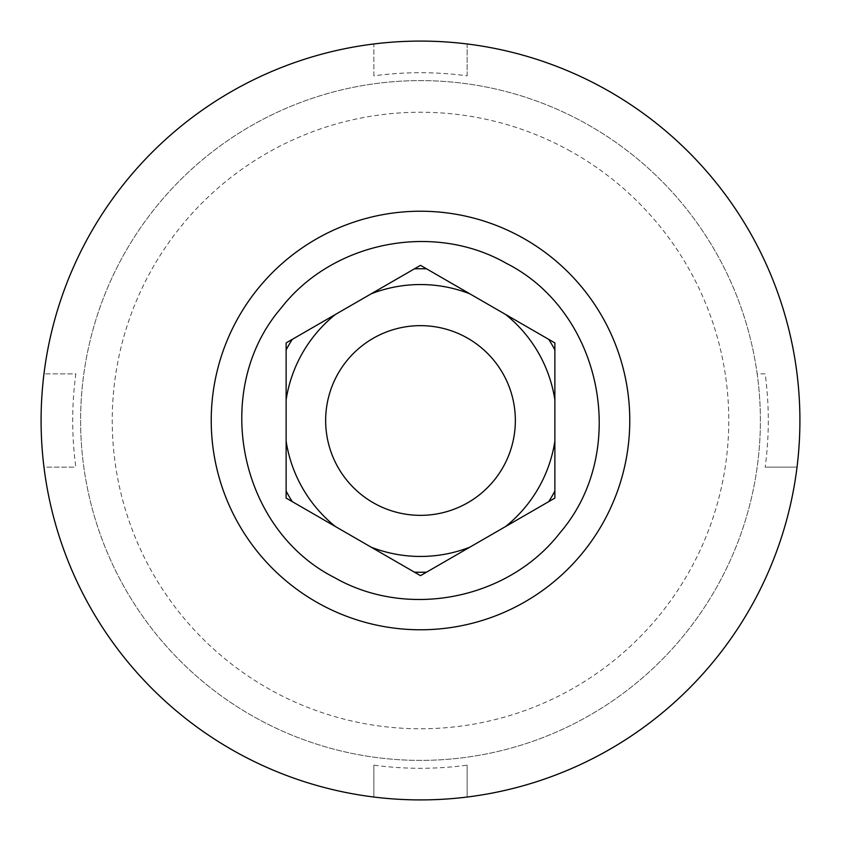 <?xml version="1.0" encoding="UTF-8"?>
<svg xmlns="http://www.w3.org/2000/svg" width="841" height="841" viewBox="0 0 841 841"><rect width="100%" height="100%" fill="white"/><g stroke="black" fill="none" stroke-linecap="round" stroke-linejoin="round"><path stroke-width="0.63" stroke-dasharray="4.21 3.15" d="M465.977 337.262A94.854 94.854 0 0 1 503.738 465.977A94.854 94.854 0 0 1 375.023 503.738A94.854 94.854 0 0 1 337.262 375.023A94.854 94.854 0 0 1 465.977 337.262M765.152 373.867L757.173 373.867A339.89 339.89 0 0 1 257.546 718.782A339.89 339.89 0 0 1 467.133 83.827A339.89 339.89 0 0 1 718.782 583.454A339.89 339.89 0 0 1 257.546 718.782A339.89 339.89 0 0 1 122.218 257.546A339.89 339.89 0 0 1 757.173 373.867L765.152 373.867A347.796 347.796 0 0 1 765.152 467.133L797.037 467.133A379.407 379.407 0 0 1 373.867 797.037L373.867 765.152A347.796 347.796 0 0 0 467.133 765.152L467.133 797.037L467.133 765.152M414.403 268.857A151.769 151.769 0 0 1 426.597 268.857L548.774 339.396A151.769 151.769 0 0 1 554.871 349.961L554.871 491.039A151.769 151.769 0 0 1 548.774 501.604L426.597 572.143A151.769 151.769 0 0 1 414.403 572.143L292.226 501.604A151.769 151.769 0 0 1 286.129 491.039L286.129 349.961A151.769 151.769 0 0 1 292.226 339.396L414.403 268.857A151.769 151.769 0 0 1 426.597 268.857M417.588 573.982L420.5 575.665L423.412 573.982M551.959 499.764L554.871 498.082L554.871 494.718M286.129 494.718L286.129 498.082L289.041 499.764M289.041 341.236L286.129 342.918L286.129 346.282M423.412 267.017L420.5 265.336L417.588 267.017M554.871 346.282L554.871 342.918L551.959 341.236M373.867 75.848L373.867 43.963A379.407 379.407 0 0 1 467.133 43.963L467.133 75.848A347.796 347.796 0 0 0 373.867 75.848L373.867 43.963A379.407 379.407 0 0 0 43.963 373.867L75.848 373.867A347.796 347.796 0 0 0 75.848 467.133L43.963 467.133A379.407 379.407 0 0 1 43.963 373.867L75.848 373.867M467.133 75.848L467.133 43.963A379.407 379.407 0 0 1 797.037 467.133L765.152 467.133M373.867 765.152L373.867 797.037A379.407 379.407 0 0 1 43.963 467.133L75.848 467.133M568.295 149.971A308.269 308.269 0 0 1 691.029 568.295A308.269 308.269 0 0 1 272.705 691.029A308.269 308.269 0 0 1 149.971 272.705A308.269 308.269 0 0 1 568.295 149.971M286.129 349.961A151.769 151.769 0 0 1 292.226 339.396M292.226 501.604A151.769 151.769 0 0 1 286.129 491.039M426.597 572.143A151.769 151.769 0 0 1 414.403 572.143M554.871 491.039A151.769 151.769 0 0 1 548.774 501.604M548.774 339.396A151.769 151.769 0 0 1 554.871 349.961"/><path stroke-width="1.26" d="M465.977 337.262A94.854 94.854 0 0 1 503.738 465.977A94.854 94.854 0 0 1 375.023 503.738A94.854 94.854 0 0 1 337.262 375.023A94.854 94.854 0 0 1 465.977 337.262M602.398 87.538A379.407 379.407 0 0 1 753.462 602.398A379.407 379.407 0 0 1 238.602 753.462A379.407 379.407 0 0 1 87.538 238.602A379.407 379.407 0 0 1 602.398 87.538M286.129 441.168L286.129 399.832A135.958 135.958 0 0 1 335.412 314.46L371.217 293.793A135.958 135.958 0 0 1 469.783 293.793L505.588 314.46A135.958 135.958 0 0 1 554.871 399.832L554.871 441.168A135.958 135.958 0 0 1 505.588 526.54L469.783 547.207A135.958 135.958 0 0 1 371.217 547.207L335.412 526.54A135.958 135.958 0 0 1 286.129 441.168L286.129 498.082L292.226 501.604A151.769 151.769 0 0 1 286.129 491.039L286.129 494.718M371.217 293.793L414.403 268.857A151.769 151.769 0 0 1 426.597 268.857L420.5 265.336L414.403 268.857L417.588 267.017M469.783 293.793L423.412 267.017M335.412 314.46L286.129 342.918L286.129 349.961A151.769 151.769 0 0 1 292.226 339.396L289.041 341.236M286.129 399.832L286.129 346.282M335.412 526.54L289.041 499.764M469.783 547.207L426.597 572.143A151.769 151.769 0 0 1 414.403 572.143L420.5 575.665L426.597 572.143L423.412 573.982M371.217 547.207L417.588 573.982M505.588 526.54L554.871 498.082L554.871 491.039A151.769 151.769 0 0 1 548.774 501.604L551.959 499.764M554.871 441.168L554.871 494.718M554.871 399.832L554.871 342.918L548.774 339.396A151.769 151.769 0 0 1 554.871 349.961L554.871 346.282M505.588 314.46L551.959 341.236M334.644 577.662C238.487 529.136 210.765 389.614 281.136 308.037C332.721 241.525 433.273 221.572 506.356 263.338C602.513 311.864 630.235 451.386 559.864 532.963C508.279 599.475 407.727 619.428 334.644 577.662M520.831 236.847A209.272 209.272 0 0 1 604.153 520.831A209.272 209.272 0 0 1 320.169 604.153A209.272 209.272 0 0 1 236.847 320.169A209.272 209.272 0 0 1 520.831 236.847"/></g></svg>
